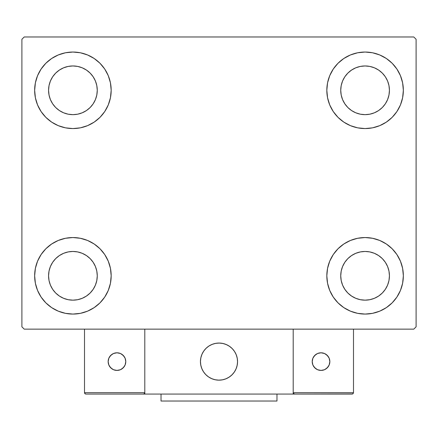 <?xml version="1.0" encoding="UTF-8"?>
<svg xmlns="http://www.w3.org/2000/svg" width="438" height="438" viewBox="0 0 438 438"><rect width="100%" height="100%" fill="white"/><g stroke="black" fill="none" stroke-linecap="round" stroke-linejoin="round"><path stroke-width="0.66" d="M37.564 290.454L35.39 283.276L34.651 275.809A38.259 38.259 0 0 1 72.916 237.549A38.259 38.259 0 0 1 111.175 275.809L110.442 283.276L108.263 290.454L104.726 297.068L99.968 302.866L94.17 307.624L87.556 311.161L80.378 313.334L72.916 314.073L65.448 313.334L58.27 311.161L51.657 307.624L45.859 302.866L41.101 297.068L37.564 290.454L35.39 283.276L34.651 275.809L35.39 268.346L37.564 261.168L41.101 254.555L45.859 248.757L51.657 243.999L58.27 240.462L65.448 238.288L72.916 237.549L80.378 238.288L87.556 240.462L94.17 243.999L99.968 248.757L104.726 254.555L108.263 261.168L110.442 268.346L111.175 275.809A38.259 38.259 0 0 1 72.916 314.073A38.259 38.259 0 0 1 34.651 275.809L35.39 268.346L37.564 261.168M400.436 75.664L402.61 82.842L403.349 90.305A38.259 38.259 0 0 1 365.084 128.564A38.259 38.259 0 0 1 326.825 90.305A38.259 38.259 0 0 1 365.084 52.045A38.259 38.259 0 0 1 403.349 90.305L402.61 97.767L400.436 104.945L396.899 111.564L392.141 117.362L386.343 122.12L379.73 125.651L372.552 127.83L365.084 128.564L357.622 127.83L350.444 125.651L343.83 122.12L338.032 117.362L333.274 111.564L329.737 104.945L327.558 97.767L326.825 90.305L327.558 82.842L329.737 75.664L333.274 69.051L338.032 63.253L343.83 58.495L350.444 54.958L357.622 52.779L365.084 52.045L372.552 52.779L379.73 54.958L386.343 58.495L392.141 63.253L396.899 69.051L400.436 75.664L402.61 82.842L403.349 90.305L402.61 97.767L400.436 104.945M400.436 261.168L402.61 268.346L403.349 275.809A38.259 38.259 0 0 1 365.084 314.073A38.259 38.259 0 0 1 326.825 275.809A38.259 38.259 0 0 1 365.084 237.549A38.259 38.259 0 0 1 403.349 275.809L402.61 283.276L400.436 290.454L396.899 297.068L392.141 302.866L386.343 307.624L379.73 311.161L372.552 313.334L365.084 314.073L357.622 313.334L350.444 311.161L343.83 307.624L338.032 302.866L333.274 297.068L329.737 290.454L327.558 283.276L326.825 275.809L327.558 268.346L329.737 261.168L333.274 254.555L338.032 248.757L343.83 243.999L350.444 240.462L357.622 238.288L365.084 237.549L372.552 238.288L379.73 240.462L386.343 243.999L392.141 248.757L396.899 254.555L400.436 261.168L402.61 268.346L403.349 275.809L402.61 283.276L400.436 290.454M37.564 104.945L35.39 97.767L34.651 90.305A38.259 38.259 0 0 1 72.916 52.045A38.259 38.259 0 0 1 111.175 90.305L110.442 97.767L108.263 104.945L104.726 111.564L99.968 117.362L94.17 122.12L87.556 125.651L80.378 127.83L72.916 128.564L65.448 127.83L58.27 125.651L51.657 122.12L45.859 117.362L41.101 111.564L37.564 104.945L35.39 97.767L34.651 90.305L35.39 82.842L37.564 75.664L41.101 69.051L45.859 63.253L51.657 58.495L58.27 54.958L65.448 52.779L72.916 52.045L80.378 52.779L87.556 54.958L94.17 58.495L99.968 63.253L104.726 69.051L108.263 75.664L110.442 82.842L111.175 90.305A38.259 38.259 0 0 1 72.916 128.564A38.259 38.259 0 0 1 34.651 90.305L35.39 82.842L37.564 75.664M52.669 103.833L55.697 107.524L52.669 103.833L50.419 99.623L49.034 95.057L48.569 90.305A24.347 24.347 0 0 1 72.916 65.957A24.347 24.347 0 0 1 97.263 90.305A24.347 24.347 0 0 1 72.916 114.652A24.347 24.347 0 0 1 48.569 90.305L49.034 85.558L50.419 80.986L49.034 85.558M344.843 289.337L347.871 293.027L344.843 289.337L342.593 285.127L341.207 280.561L340.737 275.809A24.347 24.347 0 0 1 365.084 251.461A24.347 24.347 0 0 1 389.431 275.809A24.347 24.347 0 0 1 365.084 300.161A24.347 24.347 0 0 1 340.737 275.809L341.207 271.062L342.593 266.496L341.207 271.062M344.843 103.833L347.871 107.524L344.843 103.833L342.593 99.623L341.207 95.057L340.737 90.305A24.347 24.347 0 0 1 365.084 65.957A24.347 24.347 0 0 1 389.431 90.305A24.347 24.347 0 0 1 365.084 114.652A24.347 24.347 0 0 1 340.737 90.305L341.207 85.558L342.593 80.986L341.207 85.558M52.669 289.337L55.697 293.027L52.669 289.337L50.419 285.127L49.034 280.561L48.569 275.809A24.347 24.347 0 0 1 72.916 251.461A24.347 24.347 0 0 1 97.263 275.809A24.347 24.347 0 0 1 72.916 300.161A24.347 24.347 0 0 1 48.569 275.809L49.034 271.062L50.419 266.496L49.034 271.062M413.779 36.973L24.221 36.973L21.9 39.289L21.9 326.825L24.221 329.146L413.779 329.146L416.1 326.825L416.1 39.289L413.779 36.973L24.221 36.973L21.9 39.289L21.9 326.825L24.221 329.146L413.779 329.146L416.1 326.825L416.1 39.289L413.779 36.973M55.697 107.524L59.387 110.551L55.697 107.524M63.598 112.801L68.164 114.187L63.598 112.801L59.387 110.551M86.439 110.551L90.129 107.524L93.157 103.833L90.129 107.524L86.439 110.551L82.229 112.801L77.663 114.187L72.916 114.652L68.164 114.187M95.407 99.623L96.793 95.057L95.407 99.623L93.157 103.833M93.157 76.776L90.129 73.091L86.439 70.064L90.129 73.091L93.157 76.776L95.407 80.986L96.793 85.558L97.263 90.305L96.793 95.057M82.229 67.813L77.663 66.428L82.229 67.813L86.439 70.064M59.387 70.064L55.697 73.091L52.669 76.776L55.697 73.091L59.387 70.064L63.598 67.813L68.164 66.428L72.916 65.957L77.663 66.428M347.871 293.027L351.561 296.055L347.871 293.027M355.771 298.305L360.337 299.691L355.771 298.305L351.561 296.055M378.613 296.055L382.303 293.027L385.33 289.337L382.303 293.027L378.613 296.055L374.402 298.305L369.836 299.691L365.084 300.161L360.337 299.691M387.581 285.127L388.966 280.561L387.581 285.127L385.33 289.337M385.33 262.285L382.303 258.595L378.613 255.568L382.303 258.595L385.33 262.285L387.581 266.496L388.966 271.062L389.431 275.809L388.966 280.561M374.402 253.317L369.836 251.932L374.402 253.317L378.613 255.568M351.561 255.568L347.871 258.595L344.843 262.285L347.871 258.595L351.561 255.568L355.771 253.317L360.337 251.932L365.084 251.461L369.836 251.932M347.871 107.524L351.561 110.551L347.871 107.524M355.771 112.801L360.337 114.187L355.771 112.801L351.561 110.551M378.613 110.551L382.303 107.524L385.33 103.833L382.303 107.524L378.613 110.551L374.402 112.801L369.836 114.187L365.084 114.652L360.337 114.187M387.581 99.623L388.966 95.057L387.581 99.623L385.33 103.833M385.33 76.776L382.303 73.091L378.613 70.064L382.303 73.091L385.33 76.776L387.581 80.986L388.966 85.558L389.431 90.305L388.966 95.057M374.402 67.813L369.836 66.428L365.084 65.957L369.836 66.428L374.402 67.813L378.613 70.064M351.561 70.064L347.871 73.091L344.843 76.776L347.871 73.091L351.561 70.064L355.771 67.813L360.337 66.428L365.084 65.957M55.697 293.027L59.387 296.055L55.697 293.027M63.598 298.305L68.164 299.691L63.598 298.305L59.387 296.055M86.439 296.055L90.129 293.027L93.157 289.337L90.129 293.027L86.439 296.055L82.229 298.305L77.663 299.691L72.916 300.161L68.164 299.691M95.407 285.127L96.793 280.561L95.407 285.127L93.157 289.337M93.157 262.285L90.129 258.595L86.439 255.568L90.129 258.595L93.157 262.285L95.407 266.496L96.793 271.062L97.263 275.809L96.793 280.561M82.229 253.317L77.663 251.932L82.229 253.317L86.439 255.568M59.387 255.568L55.697 258.595L52.669 262.285L55.697 258.595L59.387 255.568L63.598 253.317L68.164 251.932L72.916 251.461L77.663 251.932M50.419 80.986L52.669 76.776M342.593 266.496L344.843 262.285M342.593 80.986L344.843 76.776M50.419 266.496L52.669 262.285M200.451 361.607A18.549 18.549 0 0 1 219 343.058A18.549 18.549 0 0 1 237.549 361.607L237.193 357.988L236.137 354.506L234.423 351.303L232.118 348.489L229.304 346.184L226.101 344.471L222.619 343.414L219 343.058L215.381 343.414L211.899 344.471L208.696 346.184L205.882 348.489L203.577 351.303L201.863 354.506L200.807 357.988L200.451 361.607L200.807 365.226L201.863 368.708L203.577 371.911L205.882 374.725L208.696 377.03L211.899 378.744L215.381 379.801L219 380.157L222.619 379.801L226.101 378.744L229.304 377.03L232.118 374.725L234.423 371.911L236.137 368.708L237.193 365.226L237.549 361.607A18.549 18.549 0 0 1 219 380.157A18.549 18.549 0 0 1 200.451 361.607M353.493 392.678L293.203 392.678L293.203 329.146L293.203 392.678L353.493 392.678L353.083 393.663L353.493 392.678L353.493 329.146L353.493 392.678L352.634 393.965L293.203 394.069L293.203 329.146L293.203 394.069L144.797 394.069L144.797 329.146L293.203 329.146L144.797 329.146L144.797 394.069L85.897 394.069L143.407 394.069L144.392 393.663L144.797 392.678L84.507 392.678L84.507 329.146L84.507 392.678L84.917 393.663L85.897 394.069L84.917 393.663L85.366 393.965L84.507 392.678L84.616 393.215M293.203 392.678L293.608 393.663L293.307 393.215L294.593 394.069L143.407 394.069L144.392 393.663L143.407 394.069M200.516 363.19L200.763 364.991M201.179 366.765L201.77 368.484M202.531 370.143L203.446 371.714M204.508 373.192L205.718 374.556M210.048 377.852L211.68 378.651M216.947 380.042L218.759 380.157M220.582 380.091L222.384 379.845M224.157 379.428L225.877 378.837M227.536 378.082L229.107 377.162M230.585 376.1L231.948 374.89L230.585 376.1M233.186 373.559L234.292 372.108M235.244 370.564L236.044 368.927M237.434 363.66L237.549 361.848M237.484 360.025L237.237 358.224M236.821 356.45L236.23 354.731M235.469 353.072L234.554 351.5M233.492 350.022L232.282 348.659M227.952 345.363L226.32 344.564M221.053 343.173L219.241 343.058M217.418 343.124L215.616 343.37M213.843 343.786L212.123 344.377M210.464 345.139L208.893 346.053M207.415 347.12L206.052 348.325M204.814 349.655L203.708 351.106M202.756 352.656L201.956 354.287M200.566 359.554L200.451 361.372M215.852 343.326A18.549 18.549 0 0 1 237.281 358.459A18.549 18.549 0 0 1 222.148 379.888A18.549 18.549 0 0 1 200.719 364.755A18.549 18.549 0 0 1 215.852 343.326L212.342 344.29L209.096 345.921L206.227 348.155L203.845 350.909L202.049 354.068L200.905 357.523L200.456 361.131L200.719 364.755L201.683 368.265L203.314 371.512L205.548 374.386L208.302 376.762L211.461 378.558L214.916 379.702L218.524 380.151L222.148 379.888L225.658 378.925L228.904 377.293L231.773 375.059L234.155 372.305L235.951 369.146L237.095 365.692L237.544 362.084L237.281 358.459L236.317 354.95L234.686 351.703L232.452 348.834L229.698 346.453L226.539 344.657L223.084 343.512L219.476 343.063L215.852 343.326M293.203 329.146L353.493 329.146L293.203 329.146M294.593 394.069L293.608 393.663L294.593 394.069L352.103 394.069L353.083 393.663M293.608 393.663L294.062 393.965M144.693 393.215L144.797 392.678L144.693 393.215L144.797 392.678L84.507 392.678M144.392 393.663L143.938 393.965M329.841 361.607A8.809 8.809 0 0 1 321.027 370.417A8.809 8.809 0 0 1 312.217 361.607A8.809 8.809 0 0 1 321.027 352.798A8.809 8.809 0 0 1 329.841 361.607L329.168 358.235L327.257 355.377L324.399 353.466L321.027 352.798L317.654 353.466L314.796 355.377L312.885 358.235L312.217 361.607L312.885 364.98L314.796 367.838L317.654 369.749L321.027 370.417L324.399 369.749L327.257 367.838L329.168 364.98L329.841 361.607M313.701 366.502L316.132 368.933M325.921 368.933L328.352 366.502M328.352 356.713L325.921 354.282M316.132 354.282L313.701 356.713M116.973 352.798A8.809 8.809 0 0 1 125.783 361.607A8.809 8.809 0 0 1 116.973 370.417A8.809 8.809 0 0 1 108.159 361.607A8.809 8.809 0 0 1 116.973 352.798L113.601 353.466L110.743 355.377L108.832 358.235L108.159 361.607L108.832 364.98L110.743 367.838L113.601 369.749L116.973 370.417L120.346 369.749L123.204 367.838L125.115 364.98L125.783 361.607L125.115 358.235L123.204 355.377L120.346 353.466L116.973 352.798M121.868 368.933L124.299 366.502M124.299 356.713L121.868 354.282M112.079 354.282L109.648 356.713M109.648 366.502L112.079 368.933M276.969 394.069L276.969 401.027L161.031 401.027L161.031 394.069L161.031 401.027L276.969 401.027L276.969 394.069"/></g></svg>
